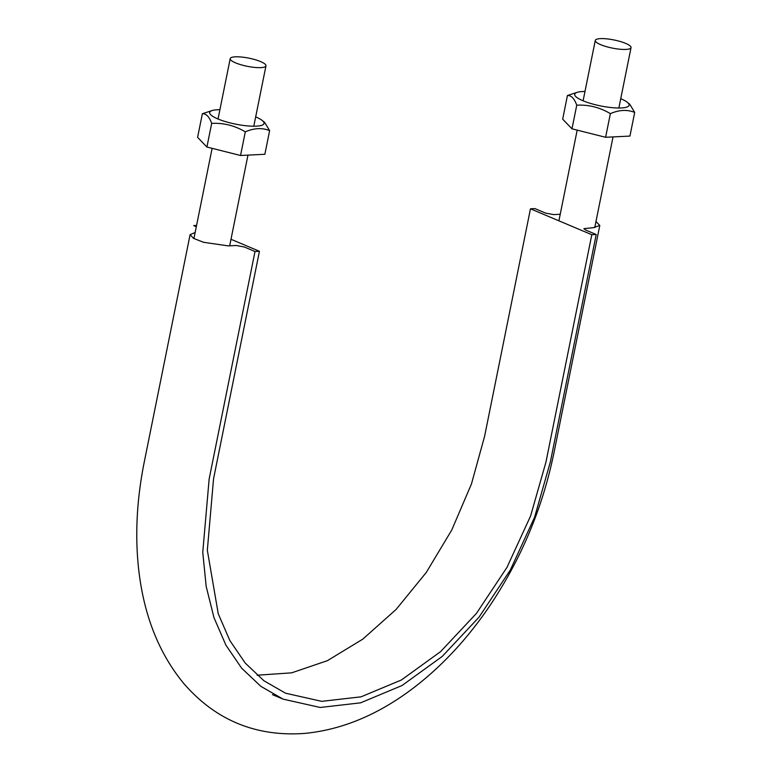 <?xml version="1.0" encoding="UTF-8"?>
<svg xmlns="http://www.w3.org/2000/svg" width="772" height="772" viewBox="0 0 772 772"><rect width="100%" height="100%" fill="white"/><g stroke="black" fill="none" stroke-linecap="round" stroke-linejoin="round"><path stroke-width="1.16" d="M560.221 214.278L553.611 214.606L545.514 213.072L534.88 208.585L530.47 208.807L591.806 234.717L545.929 462.206L530.576 516.024L506.972 567.381L476.42 613.431L440.58 651.645L401.411 679.978L361.055 696.836L321.721 701.343L285.563 693.208L263.947 680.769L245.226 663.061L229.853 640.557L218.254 613.779L207.33 550.243L213.554 478.785L259.431 251.296L255.011 251.508L244.386 247.021L236.28 245.496L228.358 245.892L203.528 242.292L193.492 238.336L190.095 234.669L144.229 462.158C136.943 498.509 134.994 533.433 138.4 566.938C143.312 613.981 158.492 652.9 183.939 683.702C215.851 720.372 256.14 736.942 304.795 733.4C343.183 729.646 380.307 713.811 416.166 685.893C443.475 664.518 467.909 638 489.448 606.309C521.013 559.391 542.513 508.266 553.929 452.923L599.805 225.434L595.974 221.525M599.805 225.434L593.427 227.682L583.873 228.657L585.581 230.008L596.216 234.495L591.806 234.717M530.47 208.807L484.604 436.296L471.431 484.034L451.707 530.113L426.24 572.496L396.161 609.388L362.724 639.197L327.405 660.668L291.681 672.837L257.115 675.22M196.57 225.453L193.685 225.598L196.31 226.707M231.002 239.281L259.431 251.296M195.142 232.507L190.095 234.669M596.216 234.495L550.349 461.984L534.581 517.24L510.36 569.958L478.987 617.224L442.192 656.461L401.98 685.546L360.563 702.848L320.187 707.47L283.063 699.123L260.868 686.356L241.646 668.176L225.868 645.074L213.96 617.59L206.182 586.431L202.756 552.356L209.144 479.007L255.011 251.508M235.547 62.86A18.238 4.149 11.4 0 0 254.635 67.415A18.238 4.149 11.4 0 0 265.973 65.832A18.238 4.149 11.4 0 0 248.912 58.161A18.238 4.149 11.4 0 0 230.21 58.624A18.238 4.149 11.4 0 0 235.547 62.86M600.616 44.651A18.238 4.149 11.4 0 0 619.704 49.205A18.238 4.149 11.4 0 0 631.042 47.632A18.238 4.149 11.4 0 0 613.981 39.961A18.238 4.149 11.4 0 0 595.28 40.424A18.238 4.149 11.4 0 0 600.616 44.651M620.746 98.7A27.724 6.301 -168.6 0 1 627.279 102.261L629.749 104.23L634.7 112.432L629.933 136.075L605.605 137.281L571.984 128.818L562.682 119.149L567.439 95.506L577.562 92.235A27.724 6.301 -168.6 0 1 584.973 91.492M571.984 128.818L576.752 105.185C574.349 98.536 571.241 95.303 567.439 95.506M627.279 102.261A27.724 6.301 -168.6 0 1 621.344 107.955A27.724 6.301 -168.6 0 1 586.131 101.972A27.724 6.301 -168.6 0 1 577.562 92.235M634.7 112.432C627.298 109.402 619.192 109.807 610.372 113.648C599.892 107.395 588.679 104.577 576.752 105.185M605.605 137.281L610.372 113.648M255.677 116.9A27.724 6.301 -168.6 0 1 255.908 117.006A27.724 6.301 -168.6 0 1 262.21 120.471L264.68 122.439L269.631 130.642C262.229 127.612 254.123 128.017 245.303 131.848C234.813 125.604 223.61 122.787 211.682 123.385C209.28 116.736 206.172 113.513 202.37 113.716L212.493 110.444A27.724 6.301 -168.6 0 1 219.904 109.692M202.37 113.716L197.603 137.348L206.915 147.027L240.536 155.49L264.864 154.275L269.631 130.642M262.21 120.471A27.724 6.301 -168.6 0 1 256.275 126.164A27.724 6.301 -168.6 0 1 221.062 120.171A27.724 6.301 -168.6 0 1 212.493 110.444M240.536 155.49L245.303 131.848M206.915 147.027L211.682 123.385M283.063 699.123L272.429 694.626M595.28 40.424L583.101 100.794M577.186 130.13L558.899 220.821M631.042 47.632L618.864 108.012M613.036 136.914L594.749 227.586M230.21 58.624L218.032 119.004M212.117 148.34L193.917 238.577M265.973 65.832L253.795 126.212M247.966 155.124L229.68 245.824"/></g></svg>
